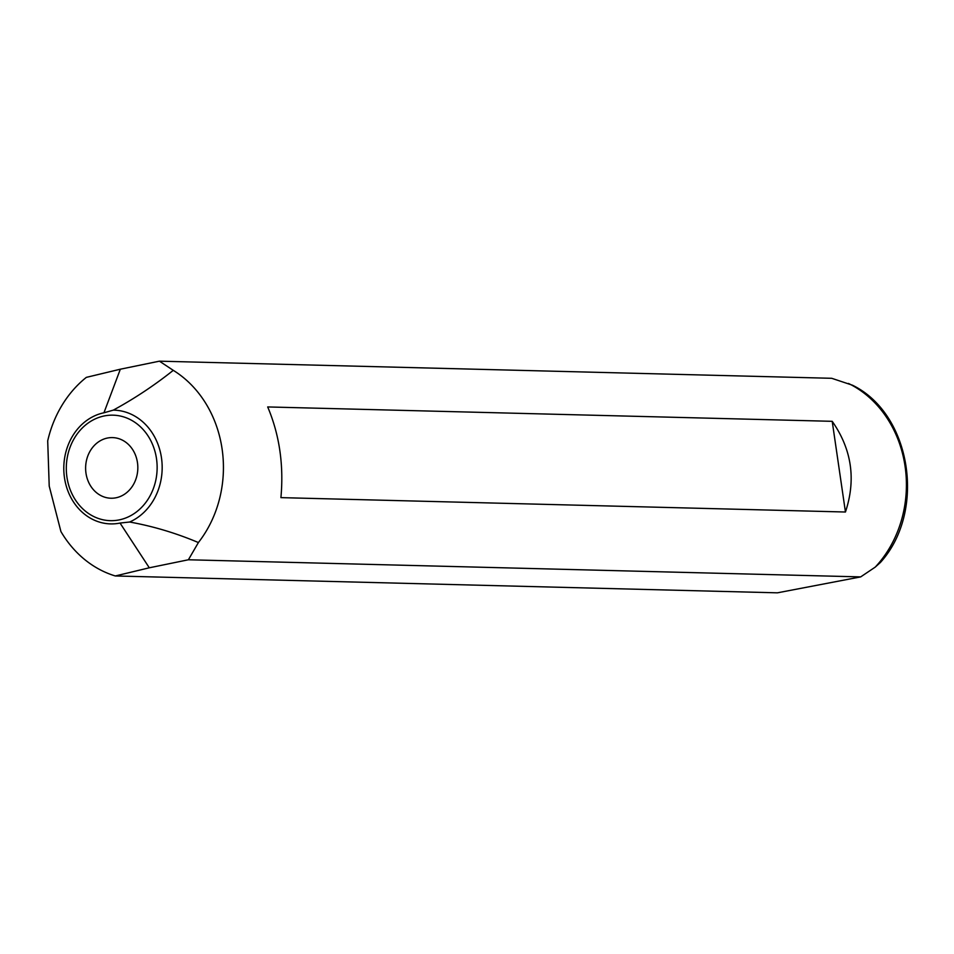 <?xml version="1.0" encoding="UTF-8"?>
<svg xmlns="http://www.w3.org/2000/svg" width="954" height="954" viewBox="0 0 954 954"><rect width="100%" height="100%" fill="white"/><g stroke="black" fill="none" stroke-linecap="round" stroke-linejoin="round"><path stroke-width="1.43" d="M173.27 370.343C154.381 385.392 134.383 398.653 113.287 410.137L103.95 412.784A56 48.201 -88.5 0 0 64.467 477.692A56 48.201 -88.5 0 0 120.037 523.054L129.613 522.017C152.95 526.214 175.882 533.059 198.396 542.552L188.391 559.771L860.687 576.896L777.415 592.828L115.315 575.966A110.867 95.424 91.5 0 1 60.925 531.557L49.214 486.087L47.7 440.879A110.867 95.424 91.5 0 1 86.337 377.367L120.335 369.21L159.413 361.172L173.27 370.343A110.867 95.424 91.5 0 1 198.396 542.552M188.391 559.771L149.301 567.797L115.315 575.966M116.078 497.773A30.325 26.104 -88.5 0 0 137.77 465.588A30.325 26.104 -88.5 0 0 112.489 437.6A30.325 26.104 -88.5 0 0 107.361 438.053A30.325 26.104 -88.5 0 0 85.681 470.239A30.325 26.104 -88.5 0 0 110.95 498.226A30.325 26.104 -88.5 0 0 116.078 497.773M845.447 512.012C856.191 479.564 851.779 449.334 832.21 421.322L267.692 406.941C279.462 434.762 283.875 464.992 280.917 497.63L845.447 512.012L832.21 421.322M848.44 383.436A110.867 95.424 91.5 0 1 875.235 567.117L880.435 562.443C926.537 511.582 911.523 413.917 852.471 385.213L831.721 378.297L159.413 361.172M875.235 567.117L860.687 576.896M149.301 567.797L120.037 523.054M66.935 477.119A52.768 45.422 91.5 0 1 104.141 415.968A52.768 45.422 91.5 0 1 156.504 458.719A52.768 45.422 91.5 0 1 119.298 519.87A52.768 45.422 91.5 0 1 66.935 477.119M113.287 410.137A57.812 49.763 91.5 0 1 161.476 457.848A57.812 49.763 91.5 0 1 129.613 522.017M120.335 369.21L103.95 412.784"/></g></svg>
